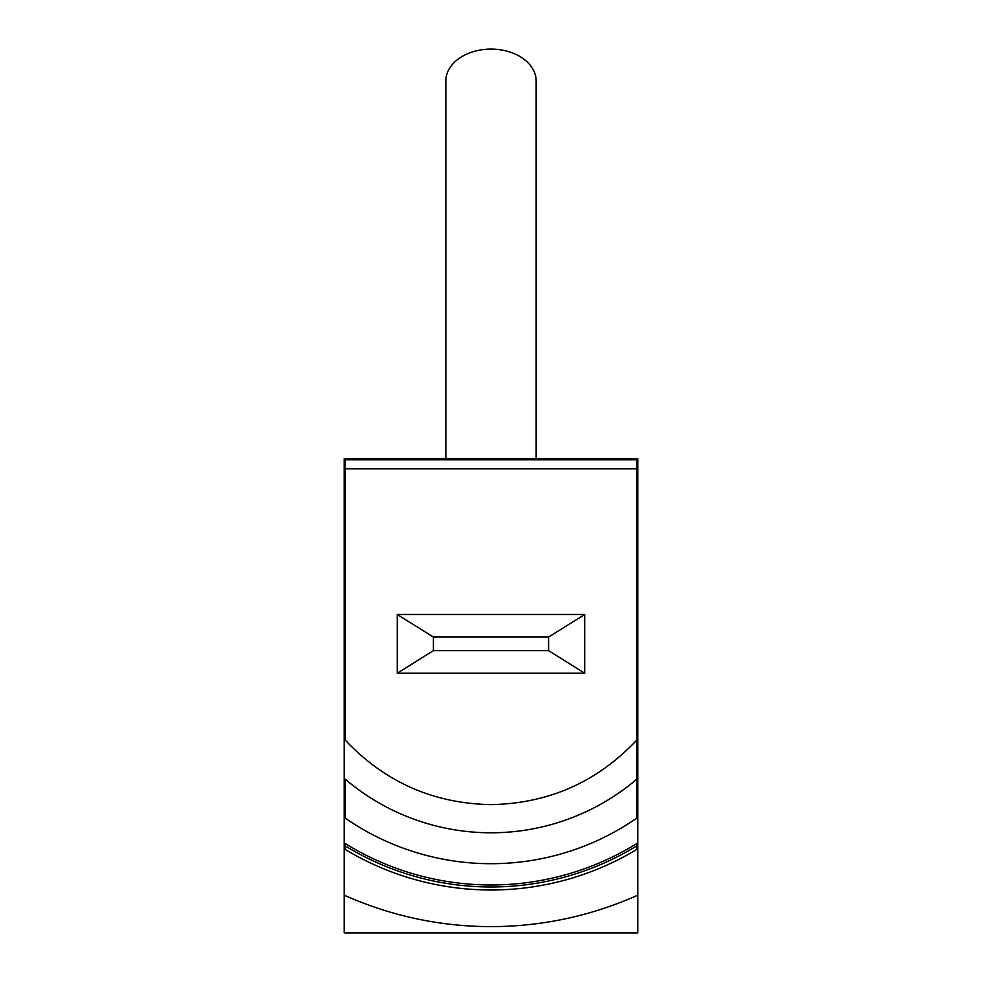 <?xml version="1.0" encoding="UTF-8"?>
<svg xmlns="http://www.w3.org/2000/svg" width="982" height="982" viewBox="0 0 982 982"><rect width="100%" height="100%" fill="white"/><g stroke="black" fill="none" stroke-linecap="round" stroke-linejoin="round"><path stroke-width="1.47" d="M491 932.9L344.216 932.9L344.216 895.216C391.106 916.046 440.034 926.517 491 926.64C541.966 926.517 590.894 916.046 637.784 895.216L637.784 932.9L491 932.9M536.16 458.68L536.16 81.04A45.16 31.94 180 0 0 491 49.1A45.16 31.94 180 0 0 445.84 81.04L445.84 458.68M344.216 895.216L344.216 458.68L637.784 458.68L637.784 895.216M636.655 740.207L636.655 818.215A255.971 255.971 0 0 1 345.345 818.215L345.345 779.291A225.05 225.05 0 0 0 636.655 779.291L636.655 459.809L345.345 459.809L345.345 740.207C384.87 782.077 433.418 803.546 491 804.614C548.57 803.546 597.117 782.077 636.655 740.207M636.655 845.981L636.655 849.516A282.276 282.276 0 0 1 345.345 849.516L345.345 843.624A277.243 277.243 0 0 0 636.655 843.624L636.655 845.981A279.256 279.256 0 0 1 345.345 845.981M397.28 614.499L584.72 614.499L584.72 673.21L397.28 673.21L397.28 614.499L433.418 637.072L548.582 637.072L584.72 614.499M584.72 673.21L548.582 650.636L548.582 637.072M433.418 637.072L433.418 650.636L397.28 673.21M548.582 650.636L433.418 650.636M636.655 468.844L345.345 468.844"/></g></svg>
